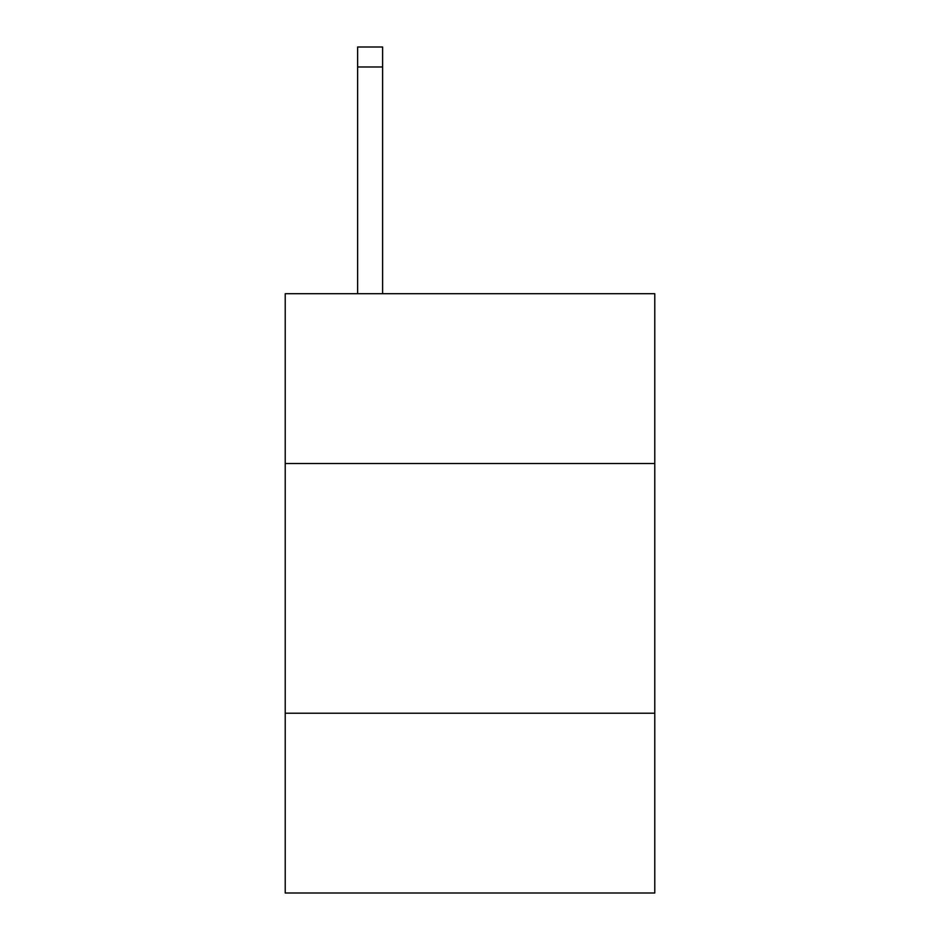 <?xml version="1.0" encoding="UTF-8"?>
<svg xmlns="http://www.w3.org/2000/svg" width="940" height="940" viewBox="0 0 940 940"><rect width="100%" height="100%" fill="white"/><g stroke="black" fill="none" stroke-linecap="round" stroke-linejoin="round"><path stroke-width="1.41" d="M654.78 463.502L654.78 293.703L285.22 293.703L285.22 463.502L654.78 463.502L654.78 893L285.22 893L285.22 463.502M654.78 713.213L285.22 713.213M382.603 293.703L382.603 66.975L357.635 66.975L357.635 47L382.603 47L382.603 66.975M357.635 293.703L357.635 66.975M382.603 47L357.635 47"/></g></svg>
